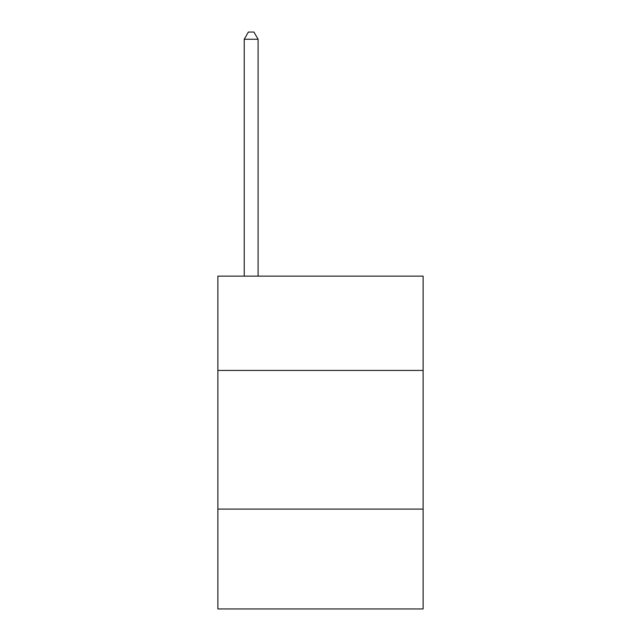 <?xml version="1.0" encoding="UTF-8"?>
<svg xmlns="http://www.w3.org/2000/svg" width="641" height="641" viewBox="0 0 641 641"><rect width="100%" height="100%" fill="white"/><g stroke="black" fill="none" stroke-linecap="round" stroke-linejoin="round"><path stroke-width="0.96" d="M423.124 370.426L423.124 276.127L217.876 276.127L217.876 370.426L423.124 370.426L423.124 608.95L217.876 608.95L217.876 370.426M423.124 509.098L217.876 509.098M258.099 276.127L258.099 39.261L244.229 39.261L244.229 276.127M244.229 39.261L248.388 32.05L253.932 32.05L258.099 39.261"/></g></svg>
